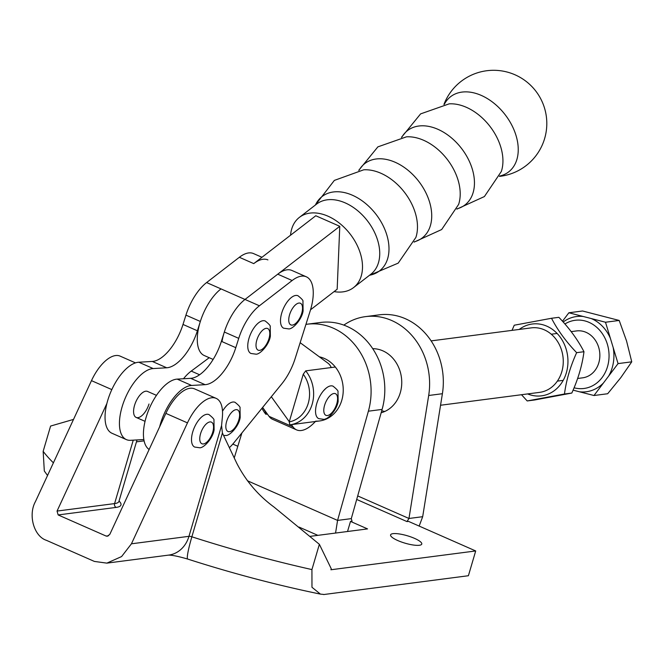 <?xml version="1.0" encoding="UTF-8"?>
<svg xmlns="http://www.w3.org/2000/svg" width="665" height="665" viewBox="0 0 665 665"><rect width="100%" height="100%" fill="white"/><g stroke="black" fill="none" stroke-linecap="round" stroke-linejoin="round"><path stroke-width="1" d="M323.514 594.41L320.422 594.111L311.968 587.27L311.927 569.581L319.366 544.311L274.055 507.079C258.186 495.442 245.734 480.795 236.707 463.148L222.409 433.015L221.57 425.55L222.359 417.296A35.469 16.384 113.7 0 0 216.133 398.36L194.537 388.859A35.469 16.384 113.7 0 0 189.982 388.285A35.469 16.384 113.7 0 0 165.868 413.381L109.841 534.303L107.389 536.231L106.142 536.065L58.146 514.943L57.049 511.069L106.866 403.547M216.133 398.36A35.469 16.384 113.7 0 0 211.578 397.786A35.469 16.384 113.7 0 0 187.464 422.882L131.446 543.804L121.595 556.563L106.857 563.13L94.388 561.426L46.392 540.312C33.94 536.347 27.922 515.043 35.453 501.568L91.479 380.646A35.469 16.384 -66.3 0 1 115.585 355.551A35.469 16.384 -66.3 0 1 120.149 356.132L135.494 362.882M315.7 421.153A32.519 27.78 -97.4 0 0 319.566 420.962A32.519 27.78 -97.4 0 0 343.132 392.857A32.519 27.78 -97.4 0 0 324.296 358.427A32.519 27.78 -97.4 0 0 319.333 356.822M310.131 536.356L367.546 528.899L350.505 521.402L352.026 521.202L351.286 518.634L337.571 520.412L368.385 411.194A65.029 55.552 -97.4 0 0 333.207 328.136A65.029 55.552 -97.4 0 0 306.997 324.229A65.029 55.552 -97.4 0 0 305.933 324.379M351.286 518.634L382.101 409.416A65.029 55.552 -97.4 0 0 346.922 326.357A65.029 55.552 -97.4 0 0 320.713 322.45L306.997 324.229M372.733 348.676A32.519 27.78 82.6 0 1 382.807 350.821A32.519 27.78 82.6 0 1 401.743 383.431A32.519 27.78 82.6 0 1 381.161 412.749M414.553 538.376A16.259 3.882 16.4 0 0 390.579 534.876A16.259 3.882 16.4 0 0 397.795 540.554A16.259 3.882 16.4 0 0 421.768 544.061A16.259 3.882 16.4 0 0 414.553 538.376M323.639 594.552L468.401 575.732L475.699 550.952L408.501 521.385L406.98 521.584L408.967 518.476L422.682 516.697L419.158 526.073M319.366 544.311L331.237 568.716L330.929 569.764L475.699 550.952M237.812 446.281L232.808 444.079M144.081 440.862L136.458 441.851M350.505 521.402L347.529 531.493M73.516 419.407L50.598 426.057L43.159 451.327L44.314 471.011L47.539 475.492M384.811 411.452A32.519 27.78 82.6 0 1 381.727 410.746M343.838 325.11A65.029 55.552 82.6 0 1 365.509 316.623L379.225 314.844A65.029 55.552 82.6 0 1 442.4 393.713L422.682 516.697M365.509 316.623A65.029 55.552 82.6 0 1 428.684 395.492L408.967 518.476L357.695 495.915M247.38 480.737L337.571 520.412L335.559 533.056M241.902 432.94L234.304 457.728M325.293 418.875A32.519 27.78 -97.4 0 0 326.291 419.058M315.368 421.51A36.949 17.066 -66.3 0 1 296.607 429.889L272.608 419.324A36.949 17.066 -66.3 0 1 269.026 416.332L262.625 407.437M296.607 429.889A36.949 17.066 -66.3 0 1 293.024 426.888L291.395 424.627M331.253 367.546A36.949 17.066 -66.3 0 0 327.895 363.132L300.156 342.683M289.283 421.701L271.32 396.731M183.482 378.751A36.949 17.066 -66.3 0 1 191.229 371.087L199.583 374.761M209.217 357.712L191.229 371.087M499.606 176.067A47.506 32.144 -127.7 0 0 518.21 151.246A47.506 32.144 -127.7 0 0 481.252 95.394A47.506 32.144 -127.7 0 0 444.278 104.38M334.088 291.603A44.339 30 -127.7 0 0 353.564 287.588A44.339 30 -127.7 0 0 359.59 251.104A44.339 30 -127.7 0 0 327.978 216.191A44.339 30 -127.7 0 0 299.383 217.388A44.339 30 -127.7 0 0 290.563 235.21M310.538 309.774L337.172 289.225L339.773 226.308L315.775 215.751L253.747 263.623A38.429 17.747 -66.3 0 1 267.92 259.907M149.01 404.021A14.189 6.55 -66.3 0 1 136.142 417.421A14.189 6.55 -66.3 0 1 134.704 404.852A14.189 6.55 -66.3 0 1 147.572 391.444L156.466 395.359M143.831 439.54L130.523 440.313A38.429 17.747 -66.3 0 1 126.383 439.607L111.986 433.272A38.429 17.747 -66.3 0 1 109.534 395.068A38.429 17.747 -66.3 0 1 138.786 362.226L152.302 361.444A38.429 17.747 113.7 0 0 183 324.445L185.942 315.135A38.429 17.747 -66.3 0 1 206.607 282.559L239.35 257.288A38.429 17.747 -66.3 0 1 253.523 253.573L261.96 257.288M126.383 439.607A38.429 17.747 -66.3 0 1 123.931 401.402A38.429 17.747 -66.3 0 1 153.191 368.56L166.699 367.778A38.429 17.747 113.7 0 0 197.397 330.779L200.34 321.469A38.429 17.747 -66.3 0 1 221.004 288.893A38.429 17.747 113.7 0 0 199.126 325.742A38.429 17.747 113.7 0 0 204.23 355.517L213.132 359.433M339.773 226.308L245.003 299.45A38.429 17.747 113.7 0 0 222.01 341.611M440.554 405.243L539.598 392.367A32.519 27.78 -97.4 0 0 563.164 364.262A32.519 27.78 -97.4 0 0 544.327 329.832A32.519 27.78 -97.4 0 0 531.219 327.878L431.128 340.887M325.709 388.526L323.481 390.796M289.225 421.893A29.559 25.253 -97.4 0 0 303.265 374.196L289.225 421.893L289.832 424.827A32.519 27.78 -97.4 0 0 289.965 424.81A32.519 27.78 -97.4 0 0 312.193 404.112A32.519 27.78 -97.4 0 0 305.709 370.862L335.318 367.022M319.699 420.945L290.098 424.794M303.265 374.196L305.709 370.862M263.382 408.485A29.559 25.253 -97.4 0 0 265.227 411.336L265.285 411.136M261.952 408.26A32.519 27.78 -97.4 0 0 265.834 414.27L267.397 414.071M265.227 411.336L265.834 414.27M149.135 449.49A38.429 17.747 -66.3 0 1 148.478 410.538A38.429 17.747 -66.3 0 1 177.181 379.117L190.697 378.335A38.429 17.747 113.7 0 0 221.395 341.336L224.338 332.026A38.429 17.747 -66.3 0 1 245.003 299.45L277.746 274.18A38.429 17.747 -66.3 0 1 291.918 270.464L306.316 276.798A38.429 17.747 -66.3 0 1 310.206 310.854L295.135 358.56A38.429 17.747 -66.3 0 1 281.835 383.796L233.989 442.682A38.429 17.747 -66.3 0 1 229.566 447.487M159.658 426.78A38.429 17.747 -66.3 0 1 191.587 385.451L205.094 384.669A38.429 17.747 113.7 0 0 235.792 347.67L238.735 338.36A38.429 17.747 -66.3 0 1 259.408 305.784L292.143 280.522A38.429 17.747 -66.3 0 1 306.316 276.798M519.24 329.433A36.209 30.931 82.6 0 1 546.863 326.191A36.209 30.931 82.6 0 1 566.43 372.508A36.209 30.931 82.6 0 1 527.619 393.921M551.526 318.269L558.858 317.321C569.531 328.452 577.902 339.923 583.97 351.719C582.232 365.235 578.176 379.008 571.809 393.057L534.527 399.998L527.195 400.945L564.477 394.004C566.198 380.571 570.246 366.789 576.638 352.666C565.965 341.536 557.594 330.064 551.526 318.269L514.245 325.218L512.025 330.372M583.97 351.719L576.638 352.666M571.809 393.057L564.477 394.004M521.51 394.719L527.195 400.945M222.509 411.219A17.739 8.196 -66.3 0 1 232.792 402.042A17.739 8.196 -66.3 0 1 235.069 402.333C238.835 405.326 240.489 407.221 240.032 408.011L240.181 417.537C238.835 426.706 229.059 436.514 225.443 435.442L223.681 435.5M194.704 447.063A17.739 8.196 -66.3 0 1 193.448 429.765A17.739 8.196 -66.3 0 1 206.715 414.312A17.739 8.196 -66.3 0 1 208.993 414.594C212.758 417.595 214.413 419.482 213.955 420.272L214.105 429.798C212.767 438.975 202.983 448.784 199.367 447.711L194.704 447.063M283.697 328.211A17.739 8.196 -66.3 0 1 282.442 310.904A17.739 8.196 -66.3 0 1 295.701 295.451A17.739 8.196 -66.3 0 1 297.978 295.742C301.752 298.735 303.406 300.63 302.949 301.42L303.099 310.937C301.752 320.114 291.968 329.923 288.361 328.851L283.697 328.211M250.954 353.472A17.739 8.196 -66.3 0 1 249.699 336.174A17.739 8.196 -66.3 0 1 262.966 320.713A17.739 8.196 -66.3 0 1 265.244 321.004C269.009 323.996 270.663 325.892 270.206 326.681L270.356 336.207C269.017 345.376 259.234 355.193 255.618 354.121L250.954 353.472M318.743 418.634A17.739 8.196 -66.3 0 1 317.488 401.336A17.739 8.196 -66.3 0 1 330.746 385.875A17.739 8.196 -66.3 0 1 333.024 386.166C336.798 389.158 338.452 391.053 337.986 391.843L338.144 401.369C336.798 410.538 327.014 420.355 323.406 419.283L318.743 418.634M577.627 378.485L582.648 377.828A23.649 20.199 -97.4 0 0 599.863 355.675A23.649 20.199 -97.4 0 0 583.222 331.353A23.649 20.199 -97.4 0 0 576.555 330.929L571.193 331.627M564.918 323.98A34.38 29.368 82.6 0 1 584.859 320.904A34.38 29.368 82.6 0 1 608.583 361.868A34.38 29.368 82.6 0 1 574.336 387.853A34.38 29.368 82.6 0 1 574.07 387.786M573.072 390.147L593.986 395.517L607.669 393.738L620.802 377.637L631.75 361.827L618.059 363.605L613.147 347.421A37.922 32.394 82.6 0 1 608.641 376.091L618.059 363.605M593.986 395.517L603.404 383.032A37.922 32.394 82.6 0 1 579.647 391.81M603.404 383.032L608.641 376.091M613.147 347.421L605.507 322.234L619.198 320.455L626.563 341.004L631.75 361.827M605.507 322.234L591.177 318.535A37.922 32.394 82.6 0 1 610.42 338.418M591.177 318.535L568.874 312.774L582.565 310.996L619.198 320.455M568.874 312.774L562.482 321.237M563.172 322.001A37.922 32.394 82.6 0 1 583.205 316.474M106.142 536.065L108.644 535.741M356.698 499.457L406.98 521.584M119.035 501.036A32.519 7.756 -163.6 0 1 116.167 507.403L58.146 514.943M442.4 393.713L428.684 395.492M368.385 411.194L382.101 409.416M116.167 507.403A2.959 2.527 82.6 0 1 114.58 503.596L57.049 511.069M137.023 439.931L118.935 501.385A29.559 7.049 -163.6 0 1 114.58 503.596L133.249 440.155M43.159 451.327A336.98 80.382 16.4 0 0 53.399 462.84M320.422 594.111C276.607 585.075 232.376 573.405 187.738 559.074A29.559 2.984 -72.2 0 1 191.861 536.796A336.98 80.382 16.4 0 0 311.927 569.581M106.857 563.13L168.785 555.084A29.559 25.253 -97.4 0 0 188.968 536.323A2.959 0.707 -163.6 0 1 191.861 536.796L222.409 433.015M131.446 543.804L188.968 536.323L221.57 425.55M91.479 380.646L111.82 389.599M165.868 413.381L187.464 422.882M269.026 416.332L293.024 426.888M456.847 209.118L484.403 196.557L501.344 171.47A46.982 31.787 -127.7 0 0 466.356 107.306A46.982 31.787 -127.7 0 0 449.166 103.856L420.604 113.89L401.469 137.364M456.963 208.843A46.982 31.787 -127.7 0 0 473.114 172.11A46.982 31.787 -127.7 0 0 437.869 129.284A46.982 31.787 -127.7 0 0 401.76 137.322M414.12 242.093L441.676 229.533L458.617 204.438A46.982 31.787 -127.7 0 0 423.63 140.282A46.982 31.787 -127.7 0 0 406.44 136.832L377.878 146.865L358.743 170.34M414.237 241.819A46.982 31.787 -127.7 0 0 430.388 205.086A46.982 31.787 -127.7 0 0 395.143 162.26A46.982 31.787 -127.7 0 0 359.034 170.298M369.449 275.327L398.194 263.132L415.891 237.413A46.982 31.787 -127.7 0 0 380.904 173.257A46.982 31.787 -127.7 0 0 363.713 169.808L334.354 180.406L315.268 205.128M369.59 275.219A46.982 31.787 -127.7 0 0 387.936 239.284A46.982 31.787 -127.7 0 0 352.417 195.236A46.982 31.787 -127.7 0 0 315.418 205.011M353.564 287.588L370.796 274.288A44.339 30 -127.7 0 0 376.822 237.804A44.339 30 -127.7 0 0 345.21 202.892A44.339 30 -127.7 0 0 316.615 204.089L299.383 217.388M138.786 362.226L153.191 368.56M152.302 361.444L166.699 367.778M183 324.445L197.397 330.779M185.942 315.135L200.34 321.469M206.607 282.559L259.408 305.784M239.35 257.288L253.747 263.623M177.181 379.117L191.587 385.451M190.697 378.335L205.094 384.669M221.395 341.336L235.792 347.67M224.338 332.026L238.735 338.36M277.746 274.18L292.143 280.522M235.967 409.665A11.82 5.461 113.7 0 0 226.632 421.469A11.82 5.461 113.7 0 0 229.483 431.693A11.82 5.461 113.7 0 0 238.818 419.881A11.82 5.461 113.7 0 0 235.967 409.665M209.891 421.926A11.82 5.461 113.7 0 0 200.556 433.738A11.82 5.461 113.7 0 0 203.407 443.954A11.82 5.461 113.7 0 0 212.742 432.15A11.82 5.461 113.7 0 0 209.891 421.926M298.884 303.065A11.82 5.461 113.7 0 0 289.541 314.878A11.82 5.461 113.7 0 0 292.401 325.102A11.82 5.461 113.7 0 0 301.735 313.29A11.82 5.461 113.7 0 0 298.884 303.065M266.141 328.335A11.82 5.461 113.7 0 0 256.806 340.139A11.82 5.461 113.7 0 0 259.658 350.364A11.82 5.461 113.7 0 0 268.993 338.56A11.82 5.461 113.7 0 0 266.141 328.335M333.921 393.497A11.82 5.461 113.7 0 0 324.587 405.301A11.82 5.461 113.7 0 0 327.438 415.525A11.82 5.461 113.7 0 0 336.781 403.722A11.82 5.461 113.7 0 0 333.921 393.497M299.067 527.087L317.862 535.35M168.311 555.125C171.919 555.026 178.395 556.347 187.738 559.074M499.465 176.383A53.208 53.208 0 0 0 504.386 71.396A53.208 53.208 0 0 0 443.937 104.43M319.566 420.962L289.965 424.81M145.045 421.336L136.142 417.421M557.361 381.12L563.213 380.355M551.268 334.221L557.112 333.456"/></g></svg>
